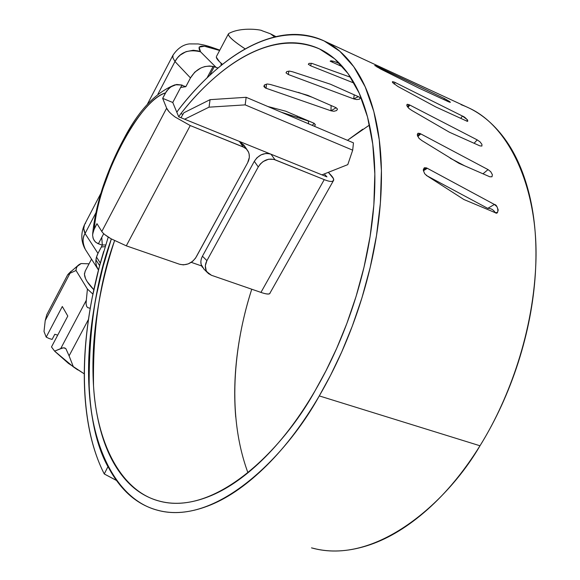 <?xml version="1.0" encoding="UTF-8"?>
<svg xmlns="http://www.w3.org/2000/svg" width="580" height="580" viewBox="0 0 580 580"><rect width="100%" height="100%" fill="white"/><g stroke="black" fill="none" stroke-linecap="round" stroke-linejoin="round"><path stroke-width="0.87" d="M311.511 547.868L316.39 549.057C332.993 552.682 350.871 551.246 370.033 544.743C389.252 538.16 408.422 526.408 427.533 509.486C446.665 492.456 464.159 471.214 479.993 445.774L319.283 395.908C285.331 457.729 214.97 526.952 156.614 509.994C115.739 498.698 92.155 446.187 89.211 389.905C88.493 331.303 95.881 280.988 111.382 238.967C103.921 261.45 98.237 284.091 94.33 306.878C90.103 331.521 88.233 355.279 88.718 378.16C89.197 401.07 92.22 421.957 97.781 440.807C103.356 459.693 111.476 475.296 122.141 487.606C132.842 499.931 145.79 507.754 160.972 511.06C176.219 514.337 192.959 512.212 211.192 504.701C229.484 497.089 248.023 483.988 266.807 465.385C285.628 446.658 303.115 423.494 319.283 395.908C335.428 368.199 348.769 338.278 359.31 306.146C369.772 274.007 376.55 242.454 379.639 211.49C382.64 180.612 381.923 152.83 377.486 128.137C372.998 103.574 365.48 83.65 354.938 68.382C344.397 53.208 331.905 43.152 317.456 38.208C303.036 33.306 287.767 33.169 271.643 37.78C255.562 42.391 239.562 50.953 223.655 63.467C207.778 75.951 192.712 91.408 178.459 109.852L176.813 112.223L178.459 109.852C209.105 69.593 267.619 16.61 324.147 40.962L339.793 51.243L353.677 66.577L365.183 86.819L373.817 111.498L379.262 139.787L381.415 170.658L380.393 202.957L376.507 235.552L370.192 267.438L361.956 297.815L352.299 326.112L341.707 351.98L330.586 375.245L319.283 395.908L479.993 445.774C505.615 404.746 532.404 339.003 535.76 265.611C539.306 192.234 510.915 126.563 468.372 107.728L324.691 41.216M449.42 101.355L446.397 100.775M377.087 67.157L377.421 66.555L444.425 98.513L449.775 101.616L450.29 102.356L448.587 101.79L418.869 88.073L380.77 69.1L374.839 65.475L444.425 98.513L443.809 99.586M332.811 62.082L330.172 61.117M298.707 92.503L311.837 97.106M281.09 112.136L309.568 121.35M394.132 84.078L395.212 82.534L462.427 116.043L467.509 119.85L467.777 121.075L465.95 120.712L435.855 106.974L397.945 86.514L392.725 82.694L392.508 81.642L394.451 82.15L462.427 116.043L460.759 118.349L462.427 116.043C465.725 117.037 470.445 123.279 465.95 120.712L435.855 106.974M407.914 107.38L409.908 105.103L477.209 139.889L479.979 141.81L481.929 144.347L481.908 146.044L479.928 145.885L449.442 132.233L411.865 110.475L408.973 108.482L406.986 105.959L407.051 104.407L409.139 104.712L477.209 139.889L474.092 143.267M417.81 136.554L420.812 133.915L488.063 169.606L490.731 171.694L492.369 174.653L492 176.769L489.853 176.799L458.976 163.343L421.863 140.563L419.064 138.395L417.39 135.423L417.788 133.407L420.043 133.509L488.063 169.606L482.98 173.804M423.4 170.796L427.329 168.301L494.407 204.457L496.951 206.676L498.227 209.975L497.473 212.454L495.146 212.643L463.884 199.506L427.358 176.044L424.676 173.739L423.349 170.397L424.125 167.975L426.561 167.895L494.407 204.457L487.736 208.358L494.407 204.457C498.322 204.791 499.322 215.716 495.146 212.643L463.884 199.506M191.262 262.341L201.637 265.959L191.262 262.341M235.734 417.092C233.921 395.966 234.552 374.064 237.626 351.379C240.461 330.469 245.166 309.749 251.756 289.224C236.611 335.704 224.518 409.371 247.957 472.794M315.165 390.608C282.482 450.29 214.484 517.346 158.151 500.786C119.059 489.846 96.44 439.647 93.518 385.714C92.72 329.549 99.738 281.213 114.557 240.722C107.322 262.689 101.848 284.78 98.136 306.994C94.163 330.752 92.466 353.619 93.054 375.601C93.648 397.619 96.679 417.629 102.16 435.638C107.655 453.676 115.587 468.517 125.947 480.153C136.344 491.804 148.864 499.104 163.509 502.062C178.212 504.977 194.307 502.744 211.801 495.349C229.346 487.867 247.094 475.165 265.046 457.257C283.025 439.22 299.73 417.005 315.165 390.608C330.564 364.11 343.317 335.523 353.408 304.841C363.428 274.151 369.967 243.992 373.012 214.361C375.978 184.817 375.412 158.159 371.301 134.393C367.154 110.744 360.1 91.473 350.139 76.596C340.185 61.814 328.316 51.895 314.548 46.849C300.81 41.854 286.208 41.426 270.744 45.573C255.316 49.72 239.931 57.695 224.59 69.498C209.279 81.28 194.72 95.975 180.916 113.578L182.91 114.391L180.916 113.578C210.598 75.139 266.256 26.013 319.544 48.967L334.667 58.841L348.08 73.609L359.194 93.133L367.517 116.921L372.766 144.195L374.832 173.942L373.846 205.052L370.105 236.423L364.037 267.105L356.113 296.322L346.84 323.524L336.675 348.384L326.004 370.743L315.165 390.608M116.478 480.472L104.262 473.962L107.945 466.683C79.989 416.433 84.165 316.513 111.331 238.938L102.863 267.358L96.258 296.032C91.966 317.804 89.465 339.068 88.754 359.825C88.044 380.596 89.269 400.091 92.43 418.31C95.606 436.544 100.775 452.675 107.945 466.683L104.262 473.962C76.85 420.406 78.931 333.174 103.668 251.43M178.698 116.747L180.916 113.578L178.698 116.747M184.629 119.212L209.018 107.169L210.076 99.659L183.86 112.766L180.96 117.725L183.86 112.766L210.076 99.659L246.159 97.302L245.166 104.878L352.691 150.176L353.466 142.868L246.159 97.302L353.466 142.868L352.691 150.176L245.166 104.878L209.018 107.169L184.629 119.212L321.965 174.863L347.782 164.633L352.691 150.176L347.782 164.633L321.965 174.863L184.629 119.212M108.228 237.068L99.274 266.945L92.3 297.098C87.848 319.609 85.245 341.613 84.492 363.102C83.737 384.605 84.992 404.811 88.247 423.712C91.51 442.634 96.853 459.382 104.262 473.962L116.406 480.378M311.634 547.897C375.449 565.921 446.919 502.802 479.993 445.774C495.813 420.217 508.551 392.464 518.216 362.507C527.793 332.536 533.506 302.927 535.354 273.68C537.116 244.499 535.079 218.015 529.236 194.235C523.356 170.556 514.446 151.097 502.512 135.85C490.586 120.705 476.774 110.309 461.078 104.675M369.482 125.034L347.456 140.316L362.732 129.209M426.264 175.414L487.736 208.358L426.307 175.443M450.16 158.166L464.689 165.837M285.737 111.2L314.041 123.264L315.259 124.555L314.628 126.375L315.288 124.685L313.831 123.17L285.737 111.2L267.771 106.481M336.161 107.728L330.97 110.794L331.107 105.516L330.97 110.794L333.906 111.273L336.618 110.555L337.509 109.076L336.059 107.677L307.791 95.337L270.418 84.499L267.373 83.998L264.661 84.818L263.864 86.5L265.452 88.029L264.139 85.296M330.97 110.794L265.452 88.029M358.375 96.671L353.669 98.883L354.213 94.816L353.669 98.883L356.642 99.557L359.382 99.238L360.296 98.136L358.846 96.874L330.346 84.18L292.654 71.811L289.572 71.115L286.825 71.536L286.005 72.841L288.332 74.523L288.847 71.108M350.595 77.278L311.851 63.372L309.104 63.35L308.306 64.249L310.662 65.801L311.279 63.292M339.75 63.619L333.645 61.277L330.948 60.777L330.216 61.212L342.802 66.939M246.159 97.302L245.166 104.878L209.018 107.169L210.076 99.659L246.159 97.302M448.587 101.79L418.869 88.073M428.569 89.32L399.214 75.733M354.148 83.136L310.662 65.801M332.804 62.118L330.187 61.154M353.669 98.883L288.332 74.523M330.346 84.18L358.846 96.874M266.184 88.283L266.38 84.114M298.243 92.372L312.142 97.237M307.791 95.337L336.059 107.677M281.358 112.252L308.342 121.017L308.603 123.816M479.928 145.885L449.442 132.233M464.384 165.699L450.529 158.398M489.853 176.799L458.976 163.343M101.761 237.38L102.312 245.151L97.774 243.542L95.236 241.831L93.286 238.837L92.582 235.197L93.394 230.789L96.976 223.677L101.804 231.5C103.008 233.436 106.082 235.857 111.041 238.764L126.295 245.833L179.495 264.233L126.295 245.833L190.247 125.555L175.283 117.124C170.513 113.6 167.627 110.621 166.641 108.184L162.661 98.346L172.76 102.486L178.727 116.819L239.315 141.375L244.02 145.348M243.223 146.936L239.315 141.375L243.223 146.936L190.247 125.555L244.426 147.501L246.456 148.995L248.262 151.51L249.124 154.019L249.349 157.347L247.653 162.726L195.504 258.165L192.625 261.341L188.167 263.914L183.403 264.879L179.495 264.233C186.383 265.821 191.973 263.378 196.265 256.904L247.653 162.726C249.588 159.007 249.864 155.44 248.479 152.025L246.369 148.966L243.223 146.936M175.319 84.767L181.939 85.035L172.76 102.486L181.939 85.035L172.76 102.486L162.661 98.346L166.678 90.966L170.723 86.891L176.661 84.47L181.939 85.035L172.76 102.486L178.727 116.819L239.315 141.375L244.557 146.45M332.5 181.279L333.63 180.199L333.362 178.495L328.36 172.325L330.825 174.986C333.638 178.024 334.399 180.018 333.101 180.975C331.789 181.924 328.838 181.475 324.242 179.626L260.949 292.4L211.454 275.282L260.949 292.4C265.567 293.995 268.46 294.437 269.62 293.734L270.062 293.204M103.711 233.675L98.382 243.796L103.711 233.675M190.472 77.916C196.388 68.491 204.312 64.757 214.252 66.722L218.022 68.027L213.31 66.475L209.518 66.004L204.718 66.584L200.839 67.998L194.829 72.087L190.472 77.916L174.979 61.538L157.985 94.032L174.979 61.538L190.472 77.916L185.854 86.666L180.663 87.471L185.854 86.666L181.801 85.311M275.029 159.768L270.983 154.2L326.953 176.878L324.256 173.949L326.953 176.878L270.983 154.2C264.277 152.33 258.716 154.701 254.308 161.327L256.94 157.774L261.087 154.846L265.865 153.453L269.743 153.78L270.983 154.2L275.029 159.768L324.242 179.626L273.774 159.348L268.533 159.232L263.153 161.537L260.406 163.908L258.26 166.946L206.915 260.645L258.26 166.946C262.696 160.283 268.286 157.891 275.029 159.768M204.015 269.171L201.122 264.407L200.847 261.312L201.332 258.781L202.435 256.208L206.915 260.645C204.827 264.748 204.805 268.467 206.857 271.802L211.454 275.282L208.278 273.485L206.204 270.664L205.313 265.77L206.915 260.645L202.435 256.208L254.308 161.327L258.26 166.946L254.308 161.327L202.435 256.208C200.361 260.289 200.346 263.994 202.391 267.322M101.754 237.387L102.312 245.151L97.969 253.387L85.057 233.523L95.758 213.048L85.057 233.523C83.136 229.035 83.31 225.598 85.572 223.213M174.979 61.538C180.01 52.243 188.529 48.995 200.535 51.787L216.05 67.331L200.535 51.787L198.244 50.939L193.299 50.25L186.028 51.656L180.271 55.056L177.56 57.717L174.979 61.538L172.912 57.819L172.963 55.201M84.506 224.67L83.745 228.585L85.057 233.523C82.338 237.474 82.447 242.81 85.383 249.516L98.056 269.374M297.467 116.196L296.873 117.276L297.467 116.196M271.701 108.148L272.042 107.532L271.701 108.148M221.19 65.424L221.009 63.14L221.19 65.424M214.252 66.722L209.634 75.436L214.252 66.722M181.939 85.035L182.345 85.195L181.939 85.035M98.462 270.041L96.41 265.742L95.823 262.262L96.251 257.853L97.969 253.387L85.057 233.523C82.788 237.365 82.49 241.911 84.158 247.174C80.961 240.098 81.033 232.681 84.383 224.917L100.855 193.365M99.622 265.64L95.932 259.905L99.622 265.64M102.29 244.948L105.647 244.992M200.535 51.787L199.107 47.118L204.472 46.233L219.624 50.482C202.282 44.276 195.917 44.711 200.535 51.787M84.876 248.661L84.158 247.174M98.477 269.99L98.034 269.337C95.149 264.465 95.127 259.151 97.969 253.387M96.976 223.677L94.264 228.839C95.323 216.804 98.252 203.333 103.066 188.427L111.186 166.446L121.155 145.181C128.426 131.218 136.017 119.538 143.927 110.127C151.858 100.695 159.05 94.96 165.503 92.923L162.661 98.346L166.641 108.184L101.804 231.5L96.976 223.677M98.825 242.962L98.781 243.941L95.736 242.222L94.112 240.395L92.901 237.619M92.641 234.189L94.264 228.839C97.454 180.858 139.454 99.564 165.503 92.923L168.751 88.544L172.572 85.796M104.842 234.639L111.041 238.764L126.295 245.833L190.247 125.555L175.283 117.124M169.026 111.701L166.641 108.184L101.804 231.5M324.242 179.626L260.949 292.4C265.19 293.893 268.083 294.336 269.62 293.734L333.406 180.692M84.535 273.035C83.977 277.247 87.072 282.801 93.822 289.71L87.051 281.43L85.543 278.603L84.455 274.318L85.26 271.005M216.325 57.217C216.529 58.747 218.58 61.139 222.474 64.394L219.392 61.632L216.318 57.159M229.02 33.386L228.832 33.473C226.925 35.264 232.392 40.419 245.224 48.945C234.682 42.014 229.049 37.207 228.339 34.539M274.666 36.982L270.505 33.828L274.666 36.982M52.106 339.409L49.126 338.517L52.106 339.409L54.81 334.269L57.717 335.146L54.81 334.269L52.106 339.409M54.832 351.364L68.498 363.435L84.288 373.861L73.399 366.908L54.607 351.125L51.489 346.949L67.795 316.049L62.306 306.494L46.197 337.125L44.015 331.492L45.211 320.595L70.013 273.26L76.031 270.476L87.42 289.065L86.319 300.244L60.625 348.754L54.607 351.125L51.489 346.949L67.795 316.049L62.306 306.494L46.197 337.125L44.015 331.492L45.211 320.595L70.013 273.26L67.693 274.753L71.057 271.288M70.013 273.26L76.031 270.476L76.335 268.214L77.299 266.293L81.142 263.552L89.044 263.82L81.142 263.552C77.734 264.893 76.031 267.199 76.031 270.476L87.42 289.065L92.901 294.103L87.42 289.065L86.319 300.244L60.625 348.754L63.488 347.79L65.816 348.573L69.1 355.844L88.465 319.428L69.1 355.844L65.816 348.573L64.532 347.884L62.285 347.957L54.607 351.125L73.399 366.908L69.1 355.844L73.399 366.908L77.677 369.873M105.139 246.609L101.304 247.058M96.497 257.027L100.311 263.088M270.273 33.72L261.964 30.704C262.87 30.124 241.947 26.376 228.832 33.473M46.828 314.592L45.211 320.595M90.233 308.306L87.573 307.567L86.645 306.305L86.079 303.768L86.319 300.244L86.058 303.731L86.601 306.262L87.573 307.567L90.226 308.342M46.197 337.125L49.126 338.517M70.492 271.832L67.693 274.753L46.77 314.708M423.327 169.947L426.561 167.895L424.538 167.736L423.371 169.346M417.484 135.763L420.043 133.509L418.151 133.219L417.266 134.502M407.399 106.691L409.139 104.712L407.377 104.277L406.732 105.183M394.451 82.15L392.334 82.084M376.659 66.192L374.76 65.598M450.363 102.326L444.425 98.513M312.236 125.36L314.193 123.344M494.407 204.457L487.736 208.358C491.006 208.321 493.515 209.764 495.269 212.693M319.906 49.126L319.544 48.967M213.106 66.432L207.045 77.872M219.805 50.141C205.537 44.957 204.073 45.03 198.23 43.949L189.341 43.906C182.954 44.66 177.473 48.474 172.891 55.354L147.19 104.581M207.343 272.513L203.507 268.663M247.007 149.589L243.629 144.79M92.698 233.493C94.149 219.24 97.382 204.24 102.385 188.5C108.163 171.151 115.369 154.505 123.997 138.569C138.663 110.418 155.585 92.532 174.754 84.905M85.021 271.462L91.517 259.13M216.412 56.55L228.397 33.923M276.015 36.656L270.505 33.828M78.532 265.017L68.65 273.651"/></g></svg>

